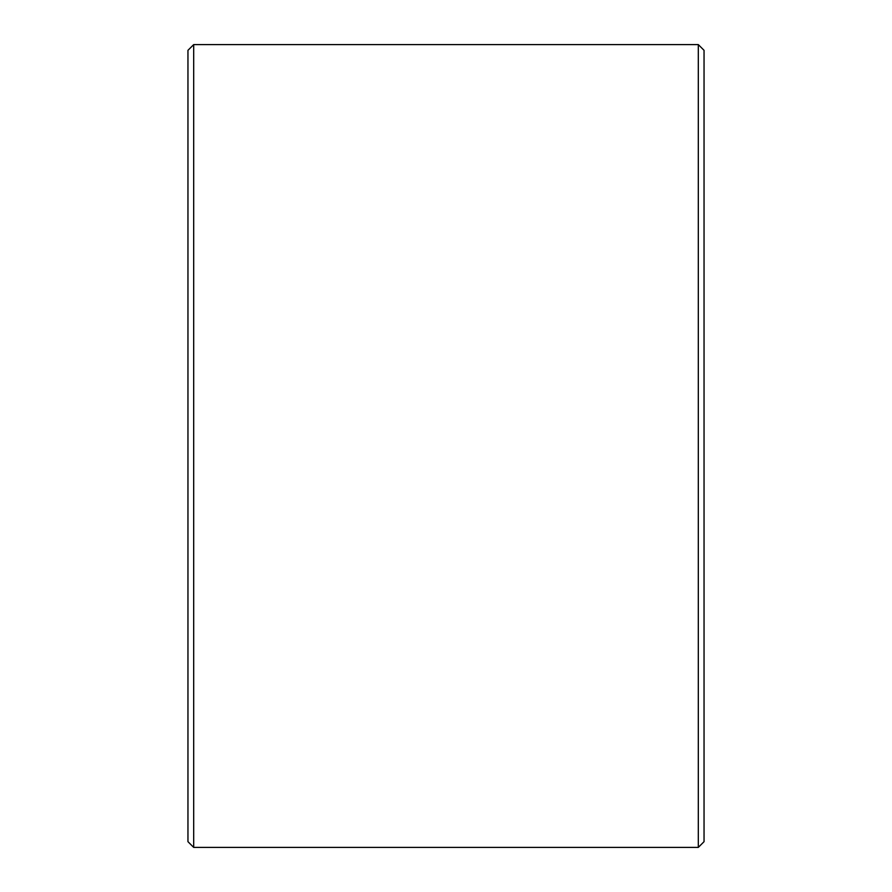 <?xml version="1.0" encoding="UTF-8"?>
<svg xmlns="http://www.w3.org/2000/svg" width="892" height="892" viewBox="0 0 892 892"><rect width="100%" height="100%" fill="white"/><g stroke="black" fill="none" stroke-linecap="round" stroke-linejoin="round"><path stroke-width="1.34" d="M193.687 44.6L187.956 50.331L187.956 841.669L193.687 847.4L193.687 44.6L698.313 44.6L698.313 847.4L193.687 847.4M698.313 847.4L704.044 841.669L704.044 50.331L698.313 44.6"/></g></svg>
